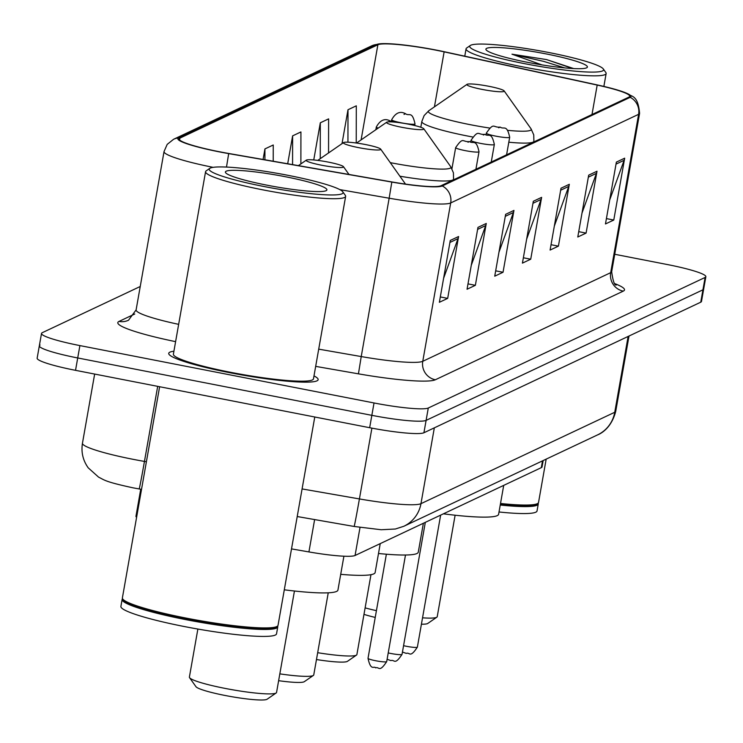 <?xml version="1.0" encoding="UTF-8"?>
<svg xmlns="http://www.w3.org/2000/svg" width="743" height="743" viewBox="0 0 743 743"><rect width="100%" height="100%" fill="white"/><g stroke="black" fill="none" stroke-linecap="round" stroke-linejoin="round"><path stroke-width="1.11" d="M136.601 517.332A47.413 5.368 -170 0 1 135.969 516.218L140.724 489.228M543.17 460.549L542.046 466.91A47.413 5.368 -170 0 1 541.313 467.644L355.07 555.485A47.413 5.368 -170 0 1 308.921 551.928L291.516 548.891M40.066 345.077A47.413 5.368 10 0 0 39.333 345.811L37.15 358.182A47.413 5.368 10 0 0 75.535 370.33L369.661 427.708A47.413 5.368 10 0 0 423.919 432.76L700.751 302.187A47.413 5.368 10 0 0 701.485 301.463L703.667 289.092A47.413 5.368 10 0 1 702.934 289.816A47.413 5.368 10 0 0 703.667 289.092L705.85 276.712A47.413 5.368 10 0 0 667.465 264.564L614.74 254.282M140.241 286.492L42.249 332.706A47.413 5.368 10 0 0 41.515 333.44A47.413 5.368 10 0 0 79.9 345.588L374.026 402.966L371.844 415.337A47.413 5.368 10 0 0 426.101 420.389L702.934 289.816L426.101 420.389A47.413 5.368 10 0 1 371.844 415.337L77.718 357.959L371.844 415.337L369.661 427.708M39.333 345.811A47.413 5.368 10 0 0 77.718 357.959A47.413 5.368 10 0 1 39.333 345.811L41.515 333.44M230.144 372.772A75.86 8.591 10 0 0 318.143 379.682A75.86 8.591 10 0 0 313.992 375.912A75.86 8.591 10 0 1 318.143 379.682A75.86 8.591 10 0 1 230.144 372.772A75.86 8.591 10 0 1 168.726 353.334A75.86 8.591 10 0 0 230.144 372.772M220.049 151.869A50.57 5.721 -170 0 1 179.1 138.904A50.57 5.721 -170 0 1 179.89 138.124L377.881 44.747A50.57 5.721 -170 0 1 444.128 51.852L597.186 85.073A50.57 5.721 -170 0 1 629.758 96.302A50.57 5.721 -170 0 1 628.968 97.092L441.054 185.713A50.57 5.721 -170 0 1 391.821 181.933L228.695 153.467A50.57 5.721 -170 0 1 220.049 151.869M219.826 151.971A51.834 5.87 10 0 0 228.686 153.606L391.821 182.072A51.834 5.87 10 0 0 442.28 185.954L630.194 97.324A51.834 5.87 10 0 0 627.343 93.553A51.834 5.87 10 0 0 597.613 85.008L444.565 51.796A51.834 5.87 10 0 0 380.305 43.763A51.834 5.87 10 0 0 376.655 44.506L178.664 137.892A51.834 5.87 10 0 0 219.826 151.971M173.918 351.216A75.86 8.591 10 0 0 168.726 353.334A75.86 8.591 10 0 1 173.918 351.216M374.026 402.966A47.413 5.368 10 0 0 428.284 408.018L705.116 277.445A47.413 5.368 10 0 0 705.85 276.712M597 171.234L586.088 233.098L577.785 237.008L588.688 175.153L597 171.234A12.64 12.408 -115.3 0 1 596.434 173.351L588.335 177.168M624.677 158.185L613.774 220.039L605.471 223.949L616.374 162.095L624.677 158.185A12.64 12.408 -115.3 0 1 624.12 160.293L616.021 164.11M513.952 210.408L503.039 272.263L494.736 276.182L505.639 214.328L513.952 210.408A12.64 12.408 -115.3 0 1 513.385 212.517L505.286 216.334M486.266 223.467L475.362 285.321L467.05 289.241L477.963 227.386L486.266 223.467A12.64 12.408 -115.3 0 1 485.699 225.575L477.61 229.392M458.58 236.525L447.676 298.38L439.373 302.29L450.277 240.435L458.58 236.525A12.64 12.408 -115.3 0 1 458.013 238.633L449.924 242.45M569.314 184.292L558.411 246.147L550.099 250.066L561.011 188.211L569.314 184.292A12.64 12.408 -115.3 0 1 568.748 186.409L560.659 190.227M541.628 197.35L530.725 259.205L522.422 263.124L533.325 201.269L541.628 197.35A12.64 12.408 -115.3 0 1 541.062 199.468L532.972 203.285M328.555 152.937L328.61 118.88L320.307 122.799L313.75 159.959M356.231 143.009L356.296 105.822L347.993 109.741L342.012 143.65M300.878 163.906L300.924 131.938L292.621 135.858L287.699 163.757M273.22 161.231L273.248 144.996L264.935 148.906L263.078 159.466M530.725 259.205L523.36 257.775M526.648 239.144L541.062 199.468M558.411 246.147L551.046 244.716M554.334 226.086L568.748 186.409M447.676 298.38L440.311 296.94M443.599 278.309L458.013 238.633M475.362 285.321L467.997 283.882M471.285 265.251L485.699 225.575M503.039 272.263L495.683 270.824M498.962 252.193L513.385 212.517M613.774 220.039L606.409 218.6M609.697 199.969L624.12 160.293M586.088 233.098L578.732 231.658M582.01 213.027L596.434 173.351M264.935 148.906L264.926 159.782M292.621 135.858L292.575 164.612M320.307 122.799L320.252 158.677M347.993 109.741L347.938 142.21M288.052 175.329A67.957 7.69 10 0 0 209.814 168.355A67.957 7.69 10 0 0 264.248 186.558A67.957 7.69 10 0 0 342.792 191.805A67.957 7.69 10 0 0 288.052 175.329M209.814 168.355L206.183 170.862A71.114 8.052 10 0 0 205.57 171.689A71.114 8.052 10 0 0 263.152 189.911A71.114 8.052 10 0 0 345.644 196.384A71.114 8.052 10 0 0 345.346 195.4L342.792 191.805M205.57 171.689L173.398 354.16A71.114 8.052 10 0 0 230.971 372.382A71.114 8.052 10 0 0 313.472 378.856L345.644 196.384M159.624 386.731L122.391 597.892A79.018 8.944 10 0 0 122.725 598.979A79.018 8.944 10 0 0 186.372 618.139A79.018 8.944 10 0 0 277.353 626.247A79.018 8.944 10 0 0 278.031 625.337L314.772 416.999M122.725 598.979L123.366 599.88A78.229 8.86 10 0 0 186.372 618.845A78.229 8.86 10 0 0 276.442 626.878L277.353 626.247M122.558 598.719A79.018 8.944 10 0 0 122.121 599.434A79.018 8.944 10 0 0 186.103 619.69A79.018 8.944 10 0 0 277.761 626.878A79.018 8.944 10 0 0 277.594 626.052M122.121 599.434L120.895 606.399A79.018 8.944 10 0 0 184.877 626.646A79.018 8.944 10 0 0 276.535 633.835L277.761 626.878M267.127 185.202A51.527 5.833 10 0 0 326.456 190.487A51.527 5.833 10 0 0 285.182 176.685A51.527 5.833 10 0 0 225.621 172.71A51.527 5.833 10 0 0 267.127 185.202M197.87 629.052L189.391 677.087A44.255 5.006 10 0 0 189.576 677.7L195.966 686.69A36.351 4.114 10 0 0 225.24 695.504A36.351 4.114 10 0 0 267.09 699.237L276.173 692.968A44.255 5.006 10 0 0 276.554 692.457L294.442 591.001M189.576 677.7A44.255 5.006 10 0 0 225.222 688.427A44.255 5.006 10 0 0 276.173 692.968M328.183 162.076A18.965 2.145 10 0 0 306.348 160.126A18.965 2.145 10 0 0 321.543 165.206A18.965 2.145 10 0 0 343.461 166.673A18.965 2.145 10 0 0 328.183 162.076M284.3 589.812A86.922 9.835 10 0 0 337.935 590.072L343.907 556.21M365.389 144.523A18.965 2.145 10 0 0 343.554 142.582A18.965 2.145 10 0 0 358.748 147.662A18.965 2.145 10 0 0 380.667 149.12A18.965 2.145 10 0 0 365.389 144.523M340.712 574.339A86.922 9.835 10 0 0 375.141 572.528L380.24 543.616M279.832 673.864A44.255 5.006 10 0 0 313.379 675.424A44.255 5.006 10 0 0 313.76 674.904L328.239 592.812M278.625 680.681A36.351 4.114 10 0 0 304.296 681.684L313.379 675.424M408.52 124.183A18.965 2.145 10 0 0 386.685 122.233A18.965 2.145 10 0 0 401.879 127.313A18.965 2.145 10 0 0 423.798 128.78A18.965 2.145 10 0 0 408.52 124.183M378.493 553.498A86.922 9.835 10 0 0 418.272 552.179L423.371 523.267M317.679 652.698A44.255 5.006 10 0 0 356.51 655.075A44.255 5.006 10 0 0 356.891 654.564L370.971 574.683M316.472 659.543A36.351 4.114 10 0 0 347.427 661.344L356.51 655.075M363.977 614.359A36.351 4.114 10 0 0 375.234 617.424M365.119 607.876A44.255 5.006 10 0 0 376.422 610.662M488.857 86.29A18.965 2.145 10 0 0 467.022 84.349A18.965 2.145 10 0 0 482.216 89.429A18.965 2.145 10 0 0 504.135 90.887A18.965 2.145 10 0 0 488.857 86.29M443.395 513.822A86.922 9.835 10 0 0 498.609 514.295L503.708 485.383M422.535 617.823A44.255 5.006 10 0 0 436.847 617.182A44.255 5.006 10 0 0 437.228 616.671L455.115 515.224M421.411 624.222A36.351 4.114 10 0 0 427.764 623.451L436.847 617.182M548.557 52.465A67.957 7.69 10 0 0 470.31 45.49A67.957 7.69 10 0 0 524.744 63.694A67.957 7.69 10 0 0 603.288 68.941A67.957 7.69 10 0 0 548.557 52.465M470.31 45.49L466.688 47.998A71.114 8.052 10 0 0 466.065 48.824A71.114 8.052 10 0 0 523.648 67.046A71.114 8.052 10 0 0 606.139 73.52A71.114 8.052 10 0 0 605.842 72.535L603.288 68.941M573.717 68.579L546.542 59.579L511.983 54.193L542.037 64.938M527.623 62.338A51.527 5.833 10 0 0 586.951 67.622A51.527 5.833 10 0 0 545.678 53.821A51.527 5.833 10 0 0 486.117 49.846A51.527 5.833 10 0 0 527.623 62.338M499.017 511.983A79.018 8.944 10 0 0 537.031 510.97L538.257 504.014A79.018 8.944 10 0 0 538.099 503.187M500.243 505.026A79.018 8.944 10 0 0 538.257 504.014M500.401 504.144A78.229 8.86 10 0 0 536.938 504.014L537.848 503.382A79.018 8.944 10 0 0 538.536 502.472L546.17 459.137M500.513 503.475A79.018 8.944 10 0 0 537.848 503.382M511.983 54.193L543.56 61.353L564.717 67.901M546.542 59.579L572.621 68.514M314.623 519.571L308.921 551.928M360.021 527.437L355.07 555.485M542.511 460.864L541.313 467.644M141.532 489.368L133.118 487.845C104.308 481.613 104.717 480.08 98.596 477.145L88.222 467.839C82.947 460.428 81.024 452.227 82.454 443.227A63.22 7.161 10 0 0 133.638 459.425A63.22 7.161 10 0 0 144.448 461.422L157.683 386.36M423.919 432.76L428.284 408.018M75.535 370.33L79.9 345.588M700.751 302.187L705.116 277.445M302.085 488.931L359.417 498.934L371.899 428.144M403.802 526.285A31.605 31.011 -115.3 0 0 420.965 503.67L614.749 412.272A63.22 7.161 10 0 0 615.733 411.297C611.099 429.398 599.22 434.302 597.595 434.878L403.802 526.285L395.35 529.016L381.168 529.74L354.123 526.462A31.605 0.492 -80.1 0 0 359.417 498.934A63.22 7.161 10 0 0 420.965 503.67L434.33 427.847M139.145 488.95A31.605 0.492 -80.1 0 0 144.448 461.422L146.399 461.765M597.595 434.878A31.605 31.011 -115.3 0 0 614.749 412.272L628.123 336.449M179.89 138.124L179.574 139.907M226.494 167.064L228.686 153.606M630.194 97.324A15.807 15.501 64.7 0 1 638.609 114.32L450.695 202.95A15.807 15.501 -115.3 0 0 442.28 185.954M627.343 93.553C631.188 97.073 637.875 94.138 639.584 113.345A63.22 7.161 -170 0 1 638.609 114.32L610.69 272.672A63.22 7.161 10 0 0 611.665 271.697C612.994 281.291 614.563 285.711 616.393 284.959M339.82 189.614L389.156 198.214L361.228 356.566A63.22 7.161 10 0 0 422.767 361.302L450.695 202.95A63.22 7.161 -170 0 1 389.156 198.214L391.821 182.072M376.655 44.506A15.807 15.501 -115.3 0 0 371.584 45.89L173.593 139.275A15.807 15.501 64.7 0 1 178.664 137.892M213.13 167.342A63.22 7.161 -170 0 1 164.036 151.553L136.108 309.905A63.22 7.161 10 0 0 178.654 324.347M175.599 341.641A79.018 8.944 -170 0 1 119.047 321.403L134.752 314.001M615 283.724A79.018 8.944 -170 0 1 623.275 291.126L435.361 379.757A79.018 8.944 -170 0 1 358.442 373.84L315.673 366.373M318.71 349.145L361.228 356.566L358.442 373.84M435.361 379.757A15.807 15.501 -115.3 0 1 422.767 361.302L610.69 272.672A15.807 15.501 -115.3 0 0 623.275 291.126M119.047 321.403A15.807 15.501 -115.3 0 0 128.511 320.233L136.108 309.905M597.186 85.073L591.995 114.524M444.128 51.852L434.432 106.853M377.881 44.747L361.098 139.907M390.27 162.643A52.27 5.916 10 0 0 390.298 162.652A52.27 5.916 10 0 0 450.704 166.683L453.416 172.785L453.555 179.147A56.895 6.436 10 0 1 399.901 176.212M467.022 84.349L428.776 110.763A52.27 5.916 10 0 0 470.635 124.759A52.27 5.916 10 0 0 489.544 128.037M420.817 127.267L421.829 121.499A56.895 6.436 10 0 0 467.895 136.08A56.895 6.436 10 0 0 472.483 136.953M508.806 142.21A56.895 6.436 10 0 0 533.892 141.254L533.753 134.892L531.041 128.799A52.27 5.916 10 0 1 507.58 130.331M393.251 121.991L390.047 121.007L388.663 121.657L389.666 121.833M378.196 128.102A11.851 1.337 -170 0 1 376.32 127.007L375.847 129.728M414.715 125.53L415.003 123.886A11.851 1.337 -170 0 1 401.257 122.809A11.851 1.337 -170 0 1 391.663 119.772L391.403 121.23M404.006 114.422L405.39 113.772L404.006 114.422M386.694 661.604C379.125 673.121 379.32 666.462 375.568 667.846C374.017 665.514 370.896 671.681 368.017 658.317A9.483 1.077 10 0 0 375.698 660.741A9.483 1.077 10 0 0 386.694 661.604L405.492 555.012M465.267 150.634A11.851 1.337 -170 0 1 455.663 147.597C463.604 136.136 462.127 142.387 469.548 141.569C473.291 144.374 476.077 138.319 479.012 151.711A11.851 1.337 -170 0 1 465.267 150.634M469.39 141.597L468.006 142.247L469.39 141.597M388.227 652.911A9.483 1.077 10 0 0 391.032 653.506A9.483 1.077 10 0 0 402.037 654.369L425.312 522.357M480.6 143.399A11.851 1.337 -170 0 1 471.006 140.362C478.938 128.901 477.461 135.152 484.882 134.334C488.634 137.139 491.411 131.084 494.346 144.476A11.851 1.337 -170 0 1 480.6 143.399M484.733 134.362L483.349 135.012L484.733 134.362M403.57 645.676A9.483 1.077 10 0 0 406.375 646.28A9.483 1.077 10 0 0 417.371 647.144L440.645 515.122M495.934 136.164A11.851 1.337 -170 0 1 486.34 133.127C494.271 121.666 492.795 127.917 500.215 127.099C503.968 129.914 506.745 123.849 509.689 137.241A11.851 1.337 -170 0 1 495.934 136.164M500.067 127.127L498.683 127.777L500.067 127.127M82.454 443.227L94.649 374.063M615.733 411.297L629.005 336.031M354.123 526.462L297.219 516.534M380.305 43.763L371.584 45.89M173.593 139.275L167.194 144.383L164.036 151.553M639.584 113.345L611.665 271.697M306.348 160.126L298.389 165.624M343.461 166.673L348.987 174.456M343.554 142.582L317.772 160.386M380.667 149.12L405.492 184.088M386.685 122.233L356.547 143.046M453.425 179.88L453.555 179.147M423.798 128.78L450.704 166.683M421.829 121.499L424.142 115.564L428.776 110.763M533.762 141.987L533.892 141.254M504.135 90.887L531.041 128.799M464.774 56.18L466.065 48.824M603.864 86.42L606.139 73.52M394.301 122.084L390.205 120.979C384.818 118.007 380.193 120.013 376.32 127.007M415.003 123.886C412.068 110.493 409.291 116.549 405.539 113.744C400.161 110.772 395.536 112.778 391.663 119.772M368.017 658.317L386.379 554.213M451.939 168.707L455.663 147.597M475.919 169.274L479.012 151.711M387.103 659.273L390.902 660.611C394.654 659.227 394.459 665.886 402.037 654.369M470.746 141.82L471.006 140.362M491.253 162.039L494.346 144.476M402.446 652.048L406.245 653.376C409.987 651.992 409.802 658.651 417.371 647.144M486.08 134.594L486.34 133.127M506.587 154.813L509.689 137.241"/></g></svg>
